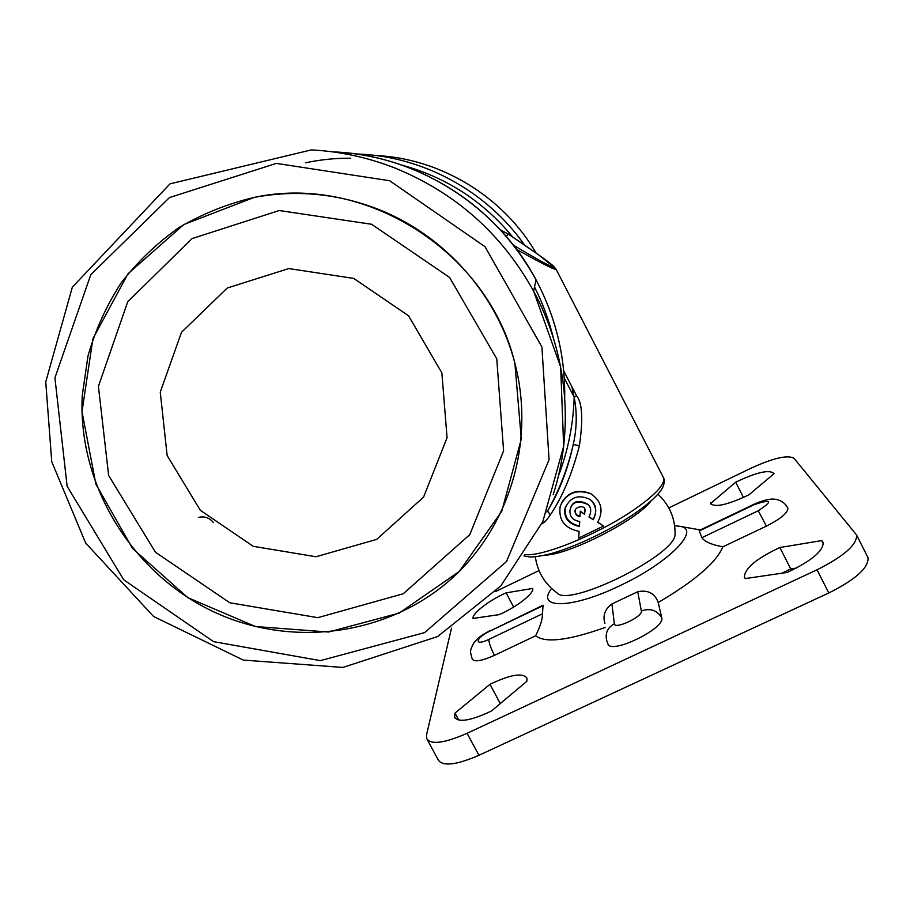 <?xml version="1.0" encoding="UTF-8"?>
<svg xmlns="http://www.w3.org/2000/svg" width="914" height="914" viewBox="0 0 914 914"><rect width="100%" height="100%" fill="white"/><g stroke="black" fill="none" stroke-linecap="round" stroke-linejoin="round"><path stroke-width="1.37" d="M500.415 229.894L508.264 234.053L537.992 254.378L555.655 268.453M524.842 554.524C541.419 557.254 597.71 534.621 633.265 510.241C654.687 495.434 664.844 484.74 663.735 478.171L556.1 269.264C554.844 269.619 549.702 267.836 516.718 249.511M576.608 395.819L574.186 397.167L571.798 386.542L576.608 395.819C582.287 402.548 583.223 419.16 579.419 445.655L573.215 444.524C567.822 469.51 559.277 491.641 547.577 510.915L546.88 512.068M541.751 523.893C544.138 522.774 546.983 519.78 550.297 514.913C562.361 497.113 572.073 474.023 579.419 445.655M591.666 494.234L590.421 493.514C577.774 488.704 568.074 491.949 561.345 503.248M603.594 526.018L578.688 538.083L579.11 531.377C564.509 528.292 558.214 519.849 560.248 506.036C566.497 492.943 576.723 488.876 590.935 493.834C601.549 501.146 603.788 510.652 597.653 522.385L603.594 526.018L597.745 522.237M508.378 234.144L500.426 229.905M564.246 378.019L574.186 397.167C577.191 412.865 576.871 428.655 573.215 444.524C567.868 468.059 559.322 490.19 547.577 510.915L550.297 514.913M593.323 519.712C597.448 510.835 596.305 504.048 589.884 499.341C578.128 494.028 569.81 497.159 564.943 508.721C563.721 518.147 568.542 524.053 579.407 526.464L579.716 521.528C573.044 520.374 569.776 516.81 569.913 510.835C571.399 501.935 577.431 499.844 587.988 504.585C591.209 507.407 591.552 511.554 588.982 517.027L593.323 519.712L589.13 516.81M584.652 514.319L584.823 508.995C584.217 504.894 573.786 506.847 575.112 512.011C575.546 514.742 577.18 516.261 580.013 516.581L580.31 511.589L584.652 514.319L580.287 511.154L580.036 516.102C577.237 515.77 575.614 514.228 575.18 511.497L575.18 510.743M579.442 525.927C569.216 523.802 564.464 517.838 565.206 508.047L565.686 506.276M590.787 500.038C596.294 505.83 597.071 512.263 593.117 519.335M588.81 505.533L587.713 504.22C578.459 499.421 572.644 500.963 570.29 508.847M585.2 509.738L584.572 513.897M224.604 616.573C137.363 581.418 77.359 489.584 82.26 395.362L88.018 355.832C95.387 330.068 106.332 305.893 120.865 283.294C137.283 261.964 156.557 243.444 178.698 227.735C202.165 213.933 227.323 203.822 254.149 197.424C364.972 173.317 488.167 251.624 514.868 363.144C535.981 443.987 507.887 531.125 447.277 582.424C386.485 633.665 298.615 646.369 224.604 616.573M229.78 602.76L317.809 617.67L403.291 593.734L469.796 534.621L503.603 450.888L496.759 358.825L449.631 277.479L371.61 224.273L279.227 210.528L192.031 238.6L127.743 301.734L98.415 386.336L108.629 475.451L155.471 552.262L229.78 602.76M253.258 546.321L200.315 510.309L167.136 455.492L160.258 392.106L181.498 332.296L227.255 288.013L288.813 268.567L353.741 278.416L408.547 315.787L441.873 372.878L447.06 437.737L423.57 497.113L376.705 539.386L316.004 556.752L253.258 546.321M377.356 208.94C336.9 193.437 295.828 189.598 254.149 197.424L183.805 224.536L128.006 273.743L92.92 338.706L81.997 411.608L95.867 484.134L132.496 548.389L187.69 597.585L255.429 626.524L328.526 632.02L399.075 613.145L459.194 571.524L501.752 511.303L521.3 439.063L514.868 363.144C497.216 294.491 444.261 234.761 377.356 208.94M650.951 501.066C636.818 520.26 568.622 554.969 544.938 555.141M535.33 556.729C537.455 571.81 544.687 583.863 557.026 592.889C568.211 607.901 674.372 555.838 675.08 534.701L675.126 532.291M542.779 605.811L490.11 631.014L543.042 605.194L542.493 613.785C542.596 619.029 540.311 626.353 535.661 635.767C545.201 643.319 568.417 640.531 605.308 627.415M604.908 623.485C602.554 615.693 604.885 609.181 611.912 603.96L637.732 591.712C648.003 589.701 654.835 593.3 658.217 602.497C694.903 580.904 716.462 562.339 722.86 546.812C711.698 544.767 704.694 541.739 701.849 537.706L699.141 530.52L754.324 504.117C767.383 498.37 773.301 498.656 777.208 499.65C781.984 500.872 785.537 503.694 787.879 508.115L787.582 507.521M867.249 556.158L868.037 557.723C868.7 567.777 855.618 579.533 828.792 592.98L817.025 569.799C843.873 556.295 857.081 544.71 856.624 535.067L794.095 458.337C787.799 454.669 773.461 457.96 751.068 468.185L668.797 507.91M495.605 591.518L539.009 570.576M817.025 569.799L467.088 733.314C444.113 743.333 430.62 745.036 426.61 738.421L426.552 734.822L451.505 628.124M454.989 713.103L454.612 717.193C458.531 722.825 470.801 720.758 491.446 711.012L526.852 681.284L526.932 678.097C522.671 672.498 510.355 674.566 489.973 684.323L454.989 713.103L458.771 720.118M787.171 572.438C811.106 561.173 823.126 551.245 823.206 542.665L821.697 540.597L779.848 547.52C756.472 558.534 744.659 568.382 744.396 577.054L745.298 578.573L787.171 572.438M774.009 473.726L773.964 473.521C769.382 469.316 756.632 472.207 735.69 482.192L710.658 503.488C714.839 507.773 727.567 504.894 748.852 494.862L774.009 473.726M506.093 592.855C489.07 600.384 471.99 613.488 473.041 618.447L499.273 614.608C517.267 606.736 534.701 592.923 532.588 588.467L506.093 592.855L513.634 607.056M722.86 546.812L766.378 526.144C780.739 518.866 787.902 512.857 787.879 508.127M611.912 603.96L614.368 623.748C607.661 627.507 605.091 633.048 606.645 640.36L607.844 643.627C609.821 655.418 665.883 628.409 661.713 617.601L658.217 602.497M490.407 630.374C477.851 637.275 477.691 638.486 473.898 642.805C469.865 650.996 469.705 650.105 472.23 659.074C474.377 662.25 481.792 661.005 494.451 655.349L535.661 635.767M828.792 592.98L478.936 755.307C455.949 765.212 442.342 766.675 438.137 759.705L427.306 739.723M796.311 568.108L790.759 568.931L781.721 573.238M743.482 497.467L735.69 482.192M710.555 502.871L711.423 504.562M823.388 543.933L821.697 540.597M779.848 547.52L790.759 568.931M489.973 684.323L500.289 703.586M523.939 555.906L529.434 556.9C530.371 557.129 537.809 557.14 552.433 553.221C576.094 546.515 609.821 530.371 633.562 514.308C654.71 499.604 661.233 491.184 663.084 486.556C664.478 482.786 664.695 479.987 663.735 478.171L662.981 476.708M571.798 386.542L563.687 370.89M513.371 245.123C534.736 257.897 556.786 270.43 554.17 266.831C549.474 261.998 527.801 247.157 508.218 234.03L506.265 236.463M574.186 397.167C573.307 424.507 568.062 450.739 558.431 475.874M213.408 522.568C209.397 517.644 204.393 515.942 198.418 517.461M536.13 253.064C503.168 196.441 440.445 158.351 375.505 155.471C440.479 158.351 503.168 196.43 536.13 253.075M360.025 154.123L356.003 153.963L360.025 154.123C424.439 157.082 487.231 191.734 524.602 245.089M305.425 162.829C320.277 159.642 335.347 158.099 350.645 158.225M402.069 165.171C446.478 177.385 483.369 201.354 512.777 237.08M389.672 180.744L276.382 163.4L169.467 197.573L90.783 274.691L54.92 377.836L67.133 486.294L123.71 579.807L213.556 641.651L320.334 660.628L424.622 632.602L506.539 561.504L549.051 459.731L541.911 346.954L485.014 246.689L389.672 180.744M564.703 397.613C565.298 356.323 555.735 317.044 536.004 279.787L533.65 291.223L560.659 367.005L563.652 446.272L542.847 521.528L500.746 585.988L437.6 636.555L342.887 667.437L243.341 660.079L153.586 616.493L85.653 543.042L51.744 461.696L45.746 381.926L72.332 287.167L170.004 183.84L311.32 149.907C339.757 151.381 367.405 157.334 394.265 167.765L395.865 168.393C456.166 193.322 502.094 234.27 533.65 291.223C567.72 354.141 574.38 429.511 553.153 494.76M536.004 279.787C507.19 227.746 465.18 190.512 409.963 168.107C385.674 158.67 360.642 153.289 334.878 151.953C417.401 155.506 497.09 206.164 536.004 279.787M553.233 337.62C548.948 320.117 542.71 303.242 534.519 287.019M674.658 525.733L679.319 526.258C701.861 528.475 670.328 561.996 620.457 585.428L619.726 585.783C572.324 608.724 536.747 609.17 550.696 589.713L551.485 588.41M490.11 631.014C475.234 637.903 473.589 646.826 488.864 639.389L542.493 613.785M614.368 623.748C614.379 630.054 643.148 616.493 641.365 610.998L637.732 591.712M701.849 537.706L758.277 510.766C773.141 500.952 771.907 498.861 754.587 504.505L699.21 530.988M478.936 755.307L467.088 733.314M641.365 610.998C650.003 607.901 656.778 610.106 661.713 617.601M758.277 510.766L766.378 526.144M488.864 639.389C488.853 642.679 490.715 648.003 494.451 655.349M564.943 508.721L565.206 508.047M657.92 494.166C669.642 505.145 675.355 518.649 675.08 534.701M679.319 526.258L700.398 529.914M868.037 557.723L856.624 535.067M710.978 504.105L710.658 503.488M744.979 578.185L744.396 577.054M455.172 718.221L454.612 717.193"/></g></svg>
